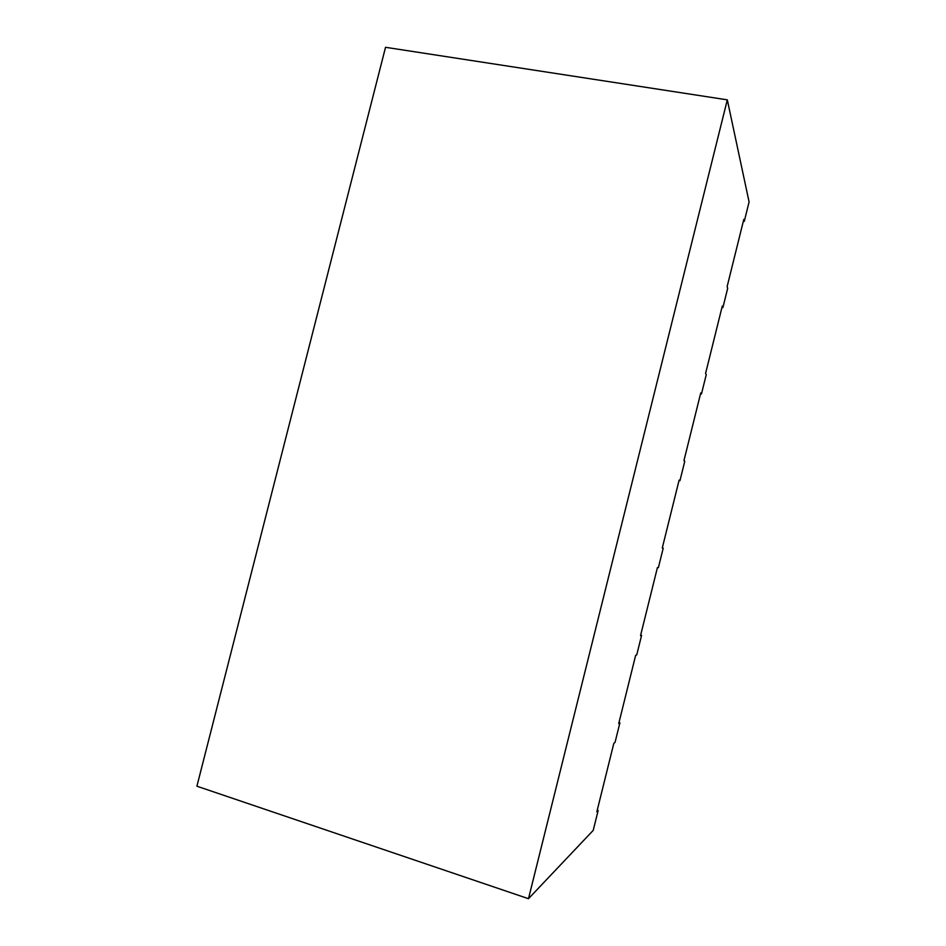 <?xml version="1.0" encoding="UTF-8"?>
<svg xmlns="http://www.w3.org/2000/svg" width="946" height="946" viewBox="0 0 946 946"><rect width="100%" height="100%" fill="white"/><g stroke="black" fill="none" stroke-linecap="round" stroke-linejoin="round"><path stroke-width="1.42" d="M727.308 99.85L749.09 201.947L744.266 221.399L743.793 219.413L727.119 286.638L727.687 288.258L722.898 307.568L722.295 306.055L705.574 373.481L706.26 374.628L701.459 393.997L700.738 392.957L683.958 460.596L684.774 461.258L679.949 480.686L679.122 480.13L662.283 547.982L663.217 548.172L658.381 567.647L657.423 567.576L640.537 635.653L641.589 635.345L636.741 654.892L635.665 655.306L618.731 723.584L619.902 722.791L615.042 742.397L613.836 743.296L596.843 811.798L598.144 810.509L593.213 830.387L528.483 898.7L727.308 99.85L385.53 47.3L196.91 786.209L528.483 898.7M744.266 221.399L743.343 221.234M722.898 307.568L721.964 307.379M701.459 393.997L700.537 393.796M679.949 480.686L679.039 480.473M663.217 548.172L662.295 547.935M641.589 635.345L640.678 635.097M619.902 722.791L618.991 722.519M598.144 810.509L597.233 810.225"/></g></svg>
